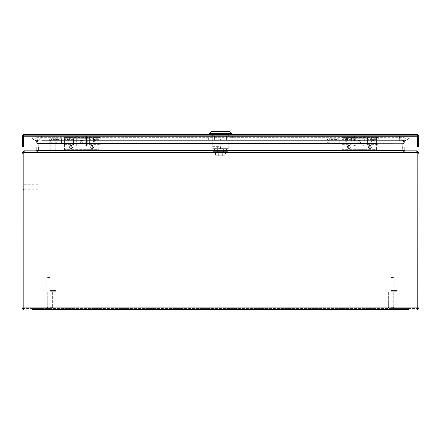 <?xml version="1.0" encoding="UTF-8"?>
<svg xmlns="http://www.w3.org/2000/svg" width="441" height="441" viewBox="0 0 441 441"><rect width="100%" height="100%" fill="white"/><g stroke="black" fill="none" stroke-linecap="round" stroke-linejoin="round"><path stroke-width="0.33" stroke-dasharray="2.21 1.65" d="M391.046 308.491C392.815 308.491 392.815 308.491 391.046 308.491C392.815 308.491 392.815 308.491 391.046 308.491C389.282 308.491 389.282 308.491 391.046 308.491C389.282 308.491 389.282 308.491 391.046 308.491C392.815 308.491 392.815 308.491 391.046 308.491C392.815 308.491 392.815 308.491 391.046 308.491C389.282 308.491 389.282 308.491 391.046 308.491C389.282 308.491 389.282 308.491 391.046 308.491M391.046 291.881L396.652 291.881L391.046 291.881M391.046 289.897L396.652 289.897L391.046 289.897M391.046 277.494L394.149 277.494L391.046 277.494M49.954 308.491C51.718 308.491 51.718 308.491 49.954 308.491C51.718 308.491 51.718 308.491 49.954 308.491C48.185 308.491 48.185 308.491 49.954 308.491C48.185 308.491 48.185 308.491 49.954 308.491C51.718 308.491 51.718 308.491 49.954 308.491C51.718 308.491 51.718 308.491 49.954 308.491C48.185 308.491 48.185 308.491 49.954 308.491C48.185 308.491 48.185 308.491 49.954 308.491M49.954 291.881L55.56 291.881L49.954 291.881M49.954 289.897L55.56 289.897L49.954 289.897M49.954 277.494L46.851 277.494L49.954 277.494M71.04 146.517A0.435 0.435 0 0 0 70.604 146.952A0.435 0.435 0 0 0 71.04 147.393A0.435 0.435 0 0 0 71.481 146.952A0.435 0.435 0 0 0 71.04 146.517M71.04 145.436C69.088 146.451 69.088 147.459 71.04 148.468C72.997 147.459 72.997 146.451 71.04 145.436M92.13 146.517A0.435 0.435 0 0 0 91.689 146.952A0.435 0.435 0 0 0 92.13 147.393A0.435 0.435 0 0 0 92.566 146.952A0.435 0.435 0 0 0 92.13 146.517M92.13 145.436C90.173 146.451 90.173 147.459 92.13 148.468C94.082 147.459 94.082 146.451 92.13 145.436M81.585 141.241A0.435 0.424 0 0 0 81.15 141.671A0.435 0.424 0 0 0 81.585 142.096A0.435 0.424 0 0 0 82.02 141.671A0.435 0.424 0 0 0 81.585 141.241M81.585 140.37C79.628 141.357 79.628 142.338 81.585 143.325C83.542 142.338 83.542 141.357 81.585 140.37M64.397 143.413L64.397 137.609L64.397 144.67L64.397 138.739L98.773 138.739L70.384 138.739L69.882 141.291C69.204 142.355 68.526 142.355 67.848 141.291L67.346 138.739L64.397 138.739L64.397 143.794L98.773 143.794L98.773 150.866L98.773 149.317L64.397 149.317L64.397 143.794L98.773 143.794L98.773 138.739L98.773 144.67L98.773 137.609L98.773 143.413L64.397 143.413L64.397 150.866L64.397 149.317L98.773 149.317L98.773 143.413M70.384 140.166L92.786 140.166L93.288 141.291L94.308 142.118L95.322 141.291L95.824 140.166L98.773 140.166M81.585 143.121A1.566 1.527 0 0 0 83.151 141.594A1.566 1.527 0 0 0 81.585 140.067A1.566 1.527 0 0 0 80.019 141.594A1.566 1.527 0 0 0 81.585 143.121M71.04 148.523A1.566 1.566 0 0 0 72.611 146.952A1.566 1.566 0 0 0 71.04 145.387A1.566 1.566 0 0 0 69.474 146.952A1.566 1.566 0 0 0 71.04 148.523M92.13 148.523A1.566 1.566 0 0 0 93.696 146.952A1.566 1.566 0 0 0 92.13 145.387A1.566 1.566 0 0 0 90.559 146.952A1.566 1.566 0 0 0 92.13 148.523M64.397 143.54L73.399 143.54L73.399 137.609L98.773 137.609L95.063 137.609L95.063 139.913L94.308 141.478L93.547 139.913L93.547 137.609L64.397 137.609L73.399 137.609L73.399 144.67L73.399 138.898L64.397 138.898M93.547 137.609L95.063 137.609M64.397 149.731L98.773 149.731L64.397 149.731M67.848 141.291L67.848 138.739L70.384 138.739M67.848 138.739L67.346 138.739M73.399 143.54L73.399 139.615L64.397 139.615M64.397 139.913L68.107 139.913L68.107 137.609M68.107 139.913L68.774 141.407L69.623 139.913L93.547 139.913M64.397 150.866L98.773 150.866L64.397 150.866M56.106 139.891L56.106 142.388L56.106 139.891L57.098 138.898L57.098 143.38L98.773 143.38L98.773 138.898L89.771 138.898L89.771 144.67L89.771 137.609L89.771 143.54L98.773 143.54M98.773 139.615L89.771 139.615L89.771 143.54M95.824 138.739L95.824 140.166M92.786 140.166L92.786 138.739M89.771 139.615L89.771 138.898M73.399 139.615L73.399 138.898M69.623 137.609L69.623 139.913M348.87 146.517A0.435 0.435 0 0 0 348.434 146.952A0.435 0.435 0 0 0 348.87 147.393A0.435 0.435 0 0 0 349.311 146.952A0.435 0.435 0 0 0 348.87 146.517M348.87 145.436C346.918 146.451 346.918 147.459 348.87 148.468C350.827 147.459 350.827 146.451 348.87 145.436M369.96 146.517A0.435 0.435 0 0 0 369.519 146.952A0.435 0.435 0 0 0 369.96 147.393A0.435 0.435 0 0 0 370.396 146.952A0.435 0.435 0 0 0 369.96 146.517M369.96 145.436C368.003 146.451 368.003 147.459 369.96 148.468C371.912 147.459 371.912 146.451 369.96 145.436M359.415 141.241A0.435 0.424 0 0 0 358.98 141.671A0.435 0.424 0 0 0 359.415 142.096A0.435 0.424 0 0 0 359.85 141.671A0.435 0.424 0 0 0 359.415 141.241M359.415 140.37C357.458 141.357 357.458 142.338 359.415 143.325C361.372 142.338 361.372 141.357 359.415 140.37M342.227 143.413L342.227 137.609L342.227 144.67L342.227 138.739L376.603 138.739L348.214 138.739L347.712 141.291C347.034 142.355 346.356 142.355 345.678 141.291L345.176 138.739L342.227 138.739L342.227 143.794L376.603 143.794L376.603 150.866L376.603 149.317L342.227 149.317L342.227 143.794L376.603 143.794L376.603 138.739L376.603 144.67L376.603 137.609L376.603 143.413L342.227 143.413L342.227 150.866L342.227 149.317L376.603 149.317L376.603 143.413M348.214 140.166L370.616 140.166L371.118 141.291L372.138 142.118L373.152 141.291L373.654 140.166L376.603 140.166M359.415 143.121A1.566 1.527 0 0 0 360.981 141.594A1.566 1.527 0 0 0 359.415 140.067A1.566 1.527 0 0 0 357.849 141.594A1.566 1.527 0 0 0 359.415 143.121M348.87 148.523A1.566 1.566 0 0 0 350.441 146.952A1.566 1.566 0 0 0 348.87 145.387A1.566 1.566 0 0 0 347.304 146.952A1.566 1.566 0 0 0 348.87 148.523M369.96 148.523A1.566 1.566 0 0 0 371.526 146.952A1.566 1.566 0 0 0 369.96 145.387A1.566 1.566 0 0 0 368.389 146.952A1.566 1.566 0 0 0 369.96 148.523M342.227 143.54L351.229 143.54L351.229 137.609L376.603 137.609L372.893 137.609L372.893 139.913L372.138 141.478L371.377 139.913L371.377 137.609L342.227 137.609L351.229 137.609L351.229 144.67L351.229 138.898L342.227 138.898M371.377 137.609L372.893 137.609M342.227 149.731L376.603 149.731L342.227 149.731M345.678 141.291L345.678 138.739L348.214 138.739M345.678 138.739L345.176 138.739M351.229 143.54L351.229 139.615L342.227 139.615M342.227 139.913L345.937 139.913L345.937 137.609M345.937 139.913L346.604 141.407L347.453 139.913L371.377 139.913M342.227 150.866L376.603 150.866L342.227 150.866M333.936 139.891L333.936 142.388L333.936 139.891L334.928 138.898L334.928 143.38L376.603 143.38L376.603 138.898L367.601 138.898L367.601 144.67L367.601 137.609L367.601 143.54L376.603 143.54M376.603 139.615L367.601 139.615L367.601 143.54M373.654 138.739L373.654 140.166M370.616 140.166L370.616 138.739M367.601 139.615L367.601 138.898M351.229 139.615L351.229 138.898M347.453 137.609L347.453 139.913M31.973 309.626L31.973 308.491L41.895 308.491L31.973 308.491L41.895 308.491L41.895 309.626L31.973 309.626L41.895 309.626L31.973 309.626L31.973 308.491L41.895 308.491L41.895 309.626M399.105 309.626L399.105 308.491L409.028 308.491L399.105 308.491L409.028 308.491L409.028 309.626L399.105 309.626L409.028 309.626L399.105 309.626L399.105 308.491L409.028 308.491L409.028 309.626M22.05 307.917L23.759 309.626L23.186 307.917L22.05 307.917L22.05 152.569L23.18 152.569L23.186 307.917L23.759 308.491L417.241 308.491L23.759 308.491L23.186 307.917L417.814 307.917L417.241 309.626L418.95 307.917L418.95 153.788L417.82 153.788A4.961 4.961 0 0 0 417.666 152.569A4.961 4.961 0 0 1 417.814 153.793L417.814 307.917L417.241 308.491L417.241 309.626L417.241 308.491L417.82 307.917L417.814 153.793A4.961 4.961 0 0 0 417.666 152.569L416.971 151.996L416.971 150.866L417.666 152.569L23.334 152.569A4.961 4.961 0 0 0 23.186 153.793L23.186 307.917L417.814 307.917L417.241 308.491L417.82 307.917L418.95 307.917M23.759 309.626L23.759 308.491L23.18 307.917L23.759 308.491L23.759 309.626M417.82 153.788L417.82 307.917L417.82 152.569L418.95 152.569L418.95 153.788M23.334 152.569A4.961 4.961 0 0 0 23.186 153.793L23.18 307.917L23.186 153.793A4.961 4.961 0 0 1 23.334 152.569L24.029 150.866L416.971 150.866L416.971 151.996L417.666 152.569L23.334 152.569L24.029 151.996L23.334 152.569L417.666 152.569M23.759 151.043L23.759 151.996L24.635 151.996L23.759 151.996L23.759 150.866L22.05 152.569M418.95 152.569L417.241 150.866L404.662 150.866L416.365 150.866L416.365 151.996L417.241 151.996L417.82 152.569L417.241 151.996L417.241 150.866M24.029 150.866L24.029 151.996L24.029 150.866L416.971 150.866L24.029 150.866L36.338 150.866L24.635 150.866L24.635 151.996L36.338 151.996L36.338 150.866L36.906 150.381L37.954 150.557M23.759 151.996L23.18 152.569M23.759 150.866L24.635 150.866L24.635 151.996L36.338 151.996L38.02 150.568L36.338 151.996L36.338 150.866M417.241 151.043L417.241 151.996L404.662 151.996L404.662 150.866L404.094 150.381A0.573 0.573 0 0 1 404.088 150.287L404.088 143.656L402.953 143.76L402.953 150.287A1.709 1.709 0 0 0 402.98 150.568L403.046 150.557M416.971 150.866L416.365 150.866L416.365 151.996L404.662 151.996L404.662 150.866M24.029 151.996L416.971 151.996L24.029 151.996M38.268 146.952L38.268 150.568L36.901 151.996L38.268 150.287L402.732 150.287L402.76 143.656L402.732 150.568L404.099 151.996L36.901 151.996L36.901 150.866L36.901 151.996L24.779 151.996L404.099 151.996L404.099 150.866L402.732 150.381L404.099 151.996L416.971 151.996L404.099 151.996L404.099 150.866M38.031 150.519A1.709 1.709 0 0 1 38.02 150.568A1.709 1.709 0 0 0 38.047 150.287L38.047 143.76L36.912 143.656L36.912 150.287A0.573 0.573 0 0 1 36.906 150.381M402.732 146.952L402.831 143.529L402.732 150.287L38.268 150.287L38.268 143.76L38.268 150.568L36.901 150.866M38.047 146.952L38.047 143.656L36.912 143.76L36.912 146.952M404.088 146.952L404.088 143.76L402.953 143.656L402.953 146.952M404.662 151.996L402.98 150.568L404.662 151.996M404.094 150.381L402.98 150.568A1.709 1.709 0 0 1 402.969 150.519M38.169 143.529L36.873 137.923L404.127 137.923L402.831 143.529L404.127 137.923L36.873 137.923L38.268 143.76L36.873 137.669L404.127 137.669L402.76 143.656L404.127 137.669L36.873 137.669L38.169 143.529L402.831 143.27L38.169 143.529M36.901 143.529L35.605 137.923L36.901 143.529L38.003 143.27L38.047 143.656L36.912 143.656L38.047 143.656L36.708 137.669L35.605 137.923L36.708 137.669L38.003 143.27L36.901 143.529M404.088 143.656L402.953 143.656L404.088 143.656M405.395 137.923L404.099 143.529L405.395 137.923L404.292 137.669L402.953 143.656L404.292 137.669L405.395 137.923M404.099 143.529L402.997 143.27L404.099 143.529M38.064 186.725L38.064 189.206L38.064 186.725M23.803 186.725L23.803 189.514L23.803 186.725M23.18 186.725L23.18 189.514L23.18 186.725M365.082 141.142L365.082 137.19L365.082 141.142M353.732 141.142L353.732 137.19L353.732 141.142M363.097 141.142L363.097 137.19L363.097 141.142M355.716 141.142L355.716 137.19L355.716 141.142M367.215 141.142L367.215 137.19L367.215 141.142M351.598 141.142L351.598 137.19L351.598 141.142M73.768 145.089L75.902 145.089A0.794 0.794 0 0 0 76.662 145.657L76.662 136.627L76.662 145.657L77.125 145.657A0.794 0.794 0 0 0 77.886 145.089L77.886 137.19L85.267 137.19A0.794 0.794 0 0 1 86.028 136.627L86.028 145.657L86.028 136.627L86.491 136.627A0.794 0.794 0 0 1 87.252 137.19L89.385 137.19L89.385 145.089L87.252 145.089L87.252 137.19L87.252 145.089A0.794 0.794 0 0 1 86.491 145.657L86.491 136.627L86.491 145.657L86.028 145.657A0.794 0.794 0 0 1 85.267 145.089L85.267 137.19L85.267 145.089L77.886 145.089L77.886 137.19A0.794 0.794 0 0 0 77.125 136.627L77.125 145.657L77.125 136.627L76.662 136.627A0.794 0.794 0 0 0 75.902 137.19L75.902 145.089L75.902 137.19L73.768 137.19L73.768 145.089L73.768 137.19M73.768 143.523L73.768 138.761L73.768 143.523L89.385 143.523L89.385 138.761L89.385 143.523M73.768 138.761L89.385 138.761M89.385 145.089L89.385 137.19M53.245 150.568L55.726 150.568L53.245 150.568M53.245 136.302L56.035 136.302L53.245 136.302M53.245 135.685L56.035 135.685L53.245 135.685M24.051 134.549L24.057 135.685L24.057 134.549L23.478 135.381L24.046 134.549L23.478 135.381L23.478 136.258L23.478 134.83L23.478 135.381L24.051 134.549L24.057 135.685L416.927 135.685L24.057 135.685L23.478 136.258L24.057 135.685L24.051 134.549A1.709 1.709 0 0 0 24.051 134.549L23.114 134.83A1.709 1.709 0 0 0 22.348 136.258L22.348 146.952L23.478 146.952L23.478 136.258L23.478 146.952L417.5 146.952L23.478 146.952L23.478 136.258L23.478 146.952L417.5 146.952L417.5 136.258L416.927 135.685L417.5 136.258L416.927 135.685L417.5 136.258L417.5 146.952L417.5 136.258L417.5 146.952L418.63 146.952L418.63 136.258A1.709 1.709 0 0 0 417.864 134.83L417.506 135.381L416.932 134.549L24.057 134.549L23.478 134.83L23.478 136.258L23.114 134.83M225.075 135.685L215.908 135.685L225.075 135.685L225.075 134.549L225.075 135.685M212.639 135.685L215.908 135.685L212.639 135.685L212.639 134.549L228.339 134.549L212.639 134.549L212.639 135.938L228.339 135.938L212.639 135.938L212.639 134.549L215.908 134.549L215.908 135.938L215.908 134.549L212.639 134.549L212.639 135.685M417.864 134.83L416.932 134.549L416.927 135.685L416.927 134.549L417.5 134.83L417.5 136.258L417.5 135.381L417.5 136.258L23.478 136.258M228.339 135.685L228.339 134.549L228.339 135.938L228.339 134.549L215.908 134.549L225.075 134.549L225.075 135.938L225.075 134.549L228.339 134.549L228.339 135.685M215.908 135.685L215.908 134.549L215.908 135.685M417.5 134.83L417.5 135.381L416.932 134.549L416.927 135.685L416.927 134.549L416.927 135.685L416.927 134.549L417.5 135.381L417.5 134.83M417.506 136.258L417.506 135.381L416.932 134.549M56.106 142.388L57.098 143.38L57.098 138.898L98.773 138.898L98.773 143.38M98.773 144.869L98.773 137.41L98.773 144.869A2.354 2.354 0 0 0 101.094 142.134L101.094 140.15L101.094 142.134M98.773 137.41A2.354 2.354 0 0 1 101.094 140.15M333.936 142.388L334.928 143.38L334.928 138.898L376.603 138.898L376.603 143.38M376.603 144.869L376.603 137.41L376.603 144.869A2.354 2.354 0 0 0 378.924 142.134L378.924 140.15L378.924 142.134M376.603 137.41A2.354 2.354 0 0 1 378.924 140.15M212.7 140.205L228.278 140.205L212.7 140.205L212.7 135.938L228.278 135.938L212.7 135.938L220.489 135.938L212.7 135.938L212.7 146.655L220.489 146.655L220.489 148.639L212.7 148.639L212.7 146.655L217.363 146.655L217.363 148.639L212.7 148.639M220.489 140.701L222.793 140.701L220.489 140.701M220.489 150.624L222.793 150.624L220.489 150.624M220.489 134.549L209.574 134.549L220.489 134.549M209.574 133.358L231.404 133.358M211.559 131.374L229.419 131.374M220.489 131.969L226.691 131.969L220.489 131.969M219.894 133.16L219.894 131.969L219.894 133.16L221.084 133.16L219.894 133.16M220.489 148.639L228.278 148.639L220.489 148.639L220.489 146.655L217.363 146.655L217.363 150.624L217.363 148.639L220.489 148.639M223.615 150.624L217.363 150.624L223.615 150.624L223.615 148.639L223.615 150.624M220.489 131.374L214.287 131.374L220.489 131.374M221.084 133.16L221.084 131.969L221.084 133.16M227.931 154.89L213.047 154.89L227.931 154.89L227.931 151.913L213.047 151.913L213.047 148.639L213.047 151.616L227.931 151.616L227.931 154.89M214.486 151.616L213.047 151.616L213.047 154.89L213.047 151.913L227.931 151.913L227.931 148.639L227.931 151.616L226.492 151.616L226.492 148.639L227.931 148.639L213.047 148.639L214.486 148.639L214.486 151.616L226.492 151.616M217.363 151.616L223.615 151.616L217.363 151.616L217.363 148.639L223.615 148.639L217.363 148.639L217.363 151.616M226.492 148.639L214.486 148.639M223.615 151.616L223.615 148.639L223.615 151.616M222.793 144.174L218.19 144.174L222.793 144.174L222.793 151.616L218.19 151.616L222.793 151.616M218.19 144.174L218.19 151.616M215.28 153.005L225.698 153.005L215.28 153.005L215.28 151.616L225.698 151.616L215.28 151.616M225.698 153.005L225.698 151.616M216.079 155.728L218.284 155.728L218.284 153.005L216.079 153.005L222.694 153.005L218.284 153.005L218.284 155.728L216.079 155.728L216.079 153.005M224.899 153.005L222.694 153.005L224.899 153.005L224.899 155.728L222.694 155.728L222.694 153.005L222.694 155.728L224.899 155.728M218.284 155.728L222.694 155.728L218.284 155.728M214.42 135.938L232.633 135.938L208.345 135.938L214.42 135.938L214.42 140.205L232.633 140.205L208.345 140.205L214.42 140.205L214.42 135.938M232.633 135.938L232.633 140.205M226.564 140.205L226.564 135.938L226.564 140.205M208.345 140.205L208.345 135.938M61.42 138.242L52.032 138.242L52.032 144.036L52.032 138.242A2.756 2.756 0 0 0 49.276 141.28A2.756 2.756 0 0 0 52.032 144.036L61.42 144.036L61.42 138.242L61.42 144.036M61.42 142.845L52.032 142.845L52.032 139.433L52.032 142.845A1.566 1.566 0 0 1 50.467 141.28L50.467 140.999L50.467 141.28A1.566 1.566 0 0 1 52.032 139.433L61.42 139.433L61.42 142.845L61.42 139.433M339.25 138.242L329.862 138.242L329.862 144.036L329.862 138.242A2.756 2.756 0 0 0 327.106 141.28A2.756 2.756 0 0 0 329.862 144.036L339.25 144.036L339.25 138.242L339.25 144.036M339.25 142.845L329.862 142.845L329.862 139.433L329.862 142.845A1.566 1.566 0 0 1 328.297 141.28L328.297 140.999L328.297 141.28A1.566 1.566 0 0 1 329.862 139.433L339.25 139.433L339.25 142.845L339.25 139.433M31.752 135.685A4.961 4.961 0 0 0 36.713 140.646A4.961 4.961 0 0 0 41.674 135.685L31.752 135.685L41.674 135.685A4.961 4.961 0 0 1 36.713 140.646A4.961 4.961 0 0 1 31.752 135.685A4.961 4.961 0 0 0 36.713 140.646A4.961 4.961 0 0 1 31.752 135.685M409.248 135.685A4.961 4.961 0 0 1 404.287 140.646A4.961 4.961 0 0 1 399.325 135.685L409.248 135.685L399.325 135.685A4.961 4.961 0 0 0 404.287 140.646A4.961 4.961 0 0 0 409.248 135.685M399.325 135.685L31.774 135.701L399.342 135.701L399.325 140.646L399.325 135.685L399.325 140.646L399.325 135.685L31.774 135.723L399.325 135.701M399.342 135.701L404.287 135.762L399.342 135.701M41.658 135.701L36.713 135.762L41.658 135.701M391.046 307.3L393.725 307.3L391.046 307.3M391.046 291.286L397.247 291.286L391.046 291.286M391.046 290.492L397.247 290.492L391.046 290.492M49.954 307.3L52.633 307.3L49.954 307.3M49.954 291.286L56.156 291.286L49.954 291.286M49.954 290.492L56.156 290.492L49.954 290.492M93.288 141.291L93.288 138.739M81.585 140.938A0.491 0.474 180 0 1 82.076 141.418A0.491 0.474 180 0 1 81.585 141.892A0.491 0.474 180 0 1 81.094 141.418A0.491 0.474 180 0 1 81.585 140.938M71.04 146.467A0.491 0.491 0 0 1 71.53 146.952A0.491 0.491 0 0 1 71.04 147.443A0.491 0.491 0 0 1 70.554 146.952A0.491 0.491 0 0 1 71.04 146.467M92.13 146.467A0.491 0.491 0 0 1 92.616 146.952A0.491 0.491 0 0 1 92.13 147.443A0.491 0.491 0 0 1 91.64 146.952A0.491 0.491 0 0 1 92.13 146.467M94.396 141.407L94.396 137.609M98.773 143.667L64.397 143.667M64.397 140.166L67.346 140.166M95.063 139.913L98.773 139.913M69.882 138.739L69.882 141.291M95.322 138.739L95.322 141.291M68.774 137.609L68.774 141.407M68.956 141.407L68.956 137.609M94.214 137.609L94.214 141.407M371.118 141.291L371.118 138.739M359.415 140.938A0.491 0.474 180 0 1 359.906 141.418A0.491 0.474 180 0 1 359.415 141.892A0.491 0.474 180 0 1 358.924 141.418A0.491 0.474 180 0 1 359.415 140.938M348.87 146.467A0.491 0.491 0 0 1 349.36 146.952A0.491 0.491 0 0 1 348.87 147.443A0.491 0.491 0 0 1 348.384 146.952A0.491 0.491 0 0 1 348.87 146.467M369.96 146.467A0.491 0.491 0 0 1 370.446 146.952A0.491 0.491 0 0 1 369.96 147.443A0.491 0.491 0 0 1 369.47 146.952A0.491 0.491 0 0 1 369.96 146.467M372.226 141.407L372.226 137.609M376.603 143.667L342.227 143.667M342.227 140.166L345.176 140.166M372.893 139.913L376.603 139.913M347.712 138.739L347.712 141.291M373.152 138.739L373.152 141.291M346.604 137.609L346.604 141.407M346.786 141.407L346.786 137.609M372.044 137.609L372.044 141.407M417.814 307.917L23.186 307.917M23.18 153.788L22.05 153.788M24.779 150.866L24.779 151.996L24.779 150.866M416.221 151.996L416.221 150.866L416.221 151.996M38.24 143.656L402.76 143.656L38.24 143.656M402.732 150.287L38.268 150.287M364.321 141.142L364.321 136.627L364.321 141.142M354.492 141.142L354.492 136.627L354.492 141.142M363.858 141.142L363.858 136.627L363.858 141.142M354.955 141.142L354.955 136.627L354.955 141.142M225.45 151.913L225.45 154.89M215.528 154.89L215.528 151.913M393.725 307.3L392.534 308.491L393.725 307.3L393.725 291.881L393.725 307.3M397.247 291.286L396.652 291.881L397.247 291.286L397.247 290.492L396.652 289.897L397.247 290.492L397.247 291.286M388.367 291.881L388.367 307.3L389.557 308.491L388.367 307.3L388.367 291.881M384.844 290.492L384.844 291.286L385.44 291.881L384.844 291.286L384.844 290.492L385.44 289.897L384.844 290.492M387.948 277.494L387.948 289.897L387.948 277.494M394.149 277.494L394.149 289.897L394.149 277.494M52.633 307.3L51.443 308.491L52.633 307.3L52.633 291.881L52.633 307.3M56.156 291.286L55.56 291.881L56.156 291.286L56.156 290.492L55.56 289.897L56.156 290.492L56.156 291.286M47.275 291.881L47.275 307.3L48.466 308.491L47.275 307.3L47.275 291.881M43.753 290.492L43.753 291.286L44.348 291.881L43.753 291.286L43.753 290.492L44.348 289.897L43.753 290.492M46.851 277.494L46.851 289.897L46.851 277.494M53.052 277.494L53.052 289.897L53.052 277.494M64.397 144.67L73.399 144.67M89.771 144.67L98.773 144.67M342.227 144.67L351.229 144.67M367.601 144.67L376.603 144.67M38.064 189.206L23.803 189.206M23.803 189.514L23.186 189.514M38.064 184.244L23.803 184.244M23.803 183.936L23.186 183.936M367.215 145.089L365.082 145.089L364.321 145.657L363.097 145.089L355.716 145.089L354.955 145.657L353.732 145.089L351.598 145.089M351.598 143.523L367.215 143.523M351.598 137.19L353.732 137.19L354.492 136.627L355.716 137.19L363.097 137.19L363.858 136.627L365.082 137.19L367.215 137.19M351.598 138.761L367.215 138.761M55.726 150.568L55.726 136.302M56.035 136.302L56.035 135.685M50.765 150.568L50.765 136.302M50.456 136.302L50.456 135.685M101.127 142.515L101.127 139.764L101.127 142.515M378.957 142.515L378.957 139.764L378.957 142.515M222.793 150.624L222.793 140.701L220.489 139.317L218.19 140.701L218.19 150.624M226.691 131.969L226.691 131.374M228.278 148.639L228.278 140.205M214.287 131.969L214.287 131.374M49.276 140.999L49.276 141.28L49.276 140.999M327.106 140.999L327.106 141.28L327.106 140.999M41.674 140.646L404.287 140.646L41.674 140.646"/><path stroke-width="0.66" d="M31.973 309.626L409.028 309.626M399.105 309.626L41.895 309.626M23.235 308.16L23.759 309.626L22.05 307.917L23.18 307.917L23.186 153.793A4.961 4.961 0 0 1 23.334 152.569L417.666 152.569A4.961 4.961 0 0 1 417.814 153.793L417.765 308.16M418.95 153.788L418.95 152.569L417.82 152.569L417.82 153.788L418.95 153.788L418.95 307.917L417.241 309.626L417.814 307.917L23.186 307.917L23.18 152.569L22.05 152.569L22.05 307.917M418.95 307.917L417.82 307.917L417.82 153.788M417.588 152.106L416.971 150.866L24.029 150.866L23.334 152.569M22.05 152.569L23.759 151.043M417.241 151.043L418.95 152.569M23.18 152.569L23.759 151.996M417.241 151.996L417.82 152.569M402.953 146.952L402.953 150.287A1.709 1.709 0 0 0 402.969 150.519L402.732 146.952M402.732 150.381L404.099 150.866M36.901 150.866L38.031 150.519A1.709 1.709 0 0 0 38.047 150.287L38.047 146.952M38.268 146.952L38.268 150.381M37.954 150.557L36.906 150.381A0.573 0.573 0 0 0 36.912 150.287L36.912 146.952M36.906 150.381L36.338 150.866M404.662 150.866L404.094 150.381A0.573 0.573 0 0 1 404.088 150.287L404.088 146.952M403.046 150.557L404.094 150.381M23.478 136.208L417.5 136.258L417.5 146.952L417.5 136.208M417.864 134.83L416.932 134.549L24.057 134.549A1.709 1.709 0 0 1 24.057 134.549L23.114 134.83A1.709 1.709 0 0 0 22.348 136.258L22.348 146.952L23.478 146.952L23.478 136.258L23.478 146.952L418.63 146.952L418.63 136.258A1.709 1.709 0 0 0 417.864 134.83L417.506 136.258M417.5 136.258L417.5 134.83L416.932 134.549M24.051 134.549L23.478 134.83L23.478 136.258L23.114 134.83M231.404 134.549L231.404 133.358L209.574 133.358L209.574 134.549M231.404 133.358L229.419 131.374L211.559 131.374L209.574 133.358M22.05 153.788L23.18 153.788M38.268 150.287L402.732 150.287"/></g></svg>
